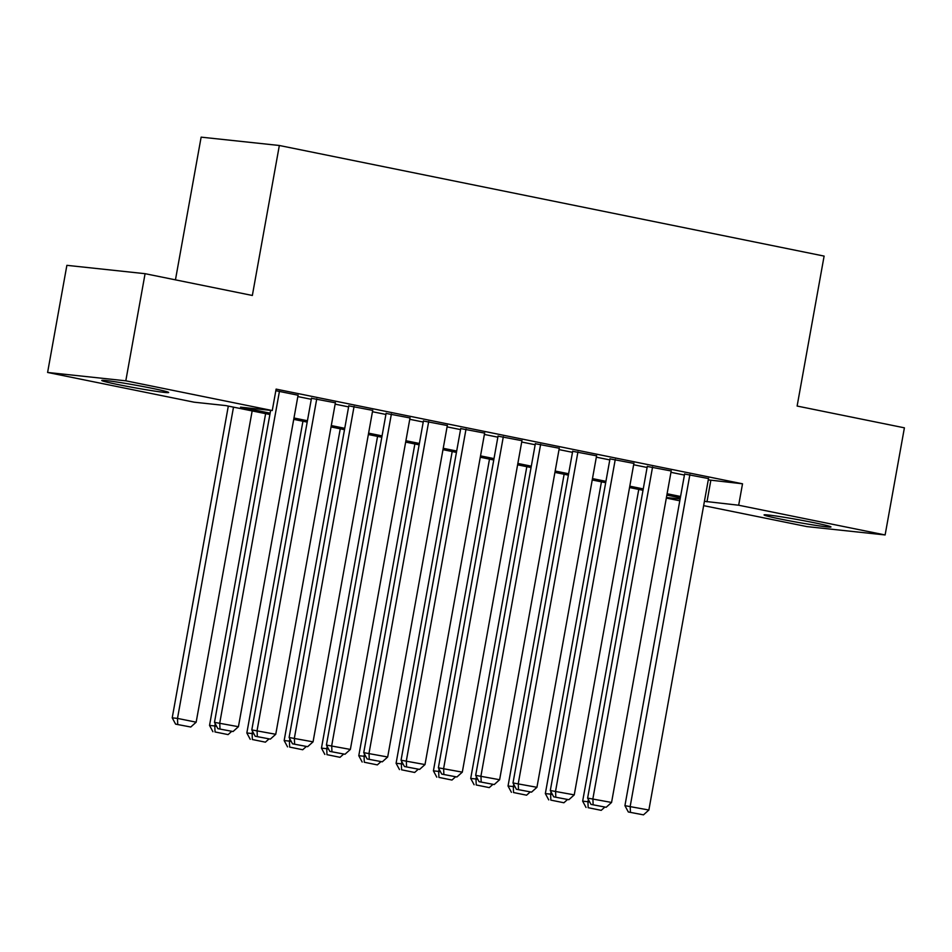 <?xml version="1.0" encoding="UTF-8"?>
<svg xmlns="http://www.w3.org/2000/svg" width="952" height="952" viewBox="0 0 952 952"><rect width="100%" height="100%" fill="white"/><g stroke="black" fill="none" stroke-linecap="round" stroke-linejoin="round"><path stroke-width="1.43" d="M151.701 388.237A33.986 1.357 10.2 0 1 168.659 392.498A33.986 1.357 10.2 0 1 118.726 384.715A33.986 1.357 10.2 0 1 101.757 380.467A33.986 1.357 10.2 0 1 151.701 388.237M814.008 522.696A33.986 1.357 10.2 0 1 830.965 526.956A33.986 1.357 10.2 0 1 781.033 519.173A33.986 1.357 10.2 0 1 764.063 514.913A33.986 1.357 10.2 0 1 814.008 522.696M175.454 279.852L201.134 137.148L279.341 145.489L824.111 256.088L797.121 406.052L904.4 427.829L885.122 534.953L806.915 526.599L703.647 505.643M679.788 500.8L666.329 498.063M269.88 414.525L225.755 405.576L194.053 402.184L47.6 372.458L125.807 380.812L272.26 410.538L240.559 407.158L270.118 413.156M125.807 380.812L145.085 273.688L66.878 265.334L47.6 372.458M298.071 395.235L275.83 390.701M335.39 402.803L311.471 398.281M372.696 410.383L348.789 405.849M410.014 417.952L386.095 413.43M447.321 425.532L423.414 420.998M484.639 433.1L460.732 428.578M521.946 440.681L498.039 436.147M559.264 448.249L535.357 443.727M596.571 455.829L572.664 451.296M633.889 463.398L609.982 458.876M671.208 470.978L647.289 466.444M708.276 479.891L742.524 483.794L276.116 389.118L272.26 410.538M297.833 396.579L311.292 399.305M335.14 404.148L348.599 406.885M372.458 411.728L385.917 414.453M409.765 419.296L423.223 422.033M447.083 426.877L460.542 429.602M484.389 434.445L497.86 437.182M521.708 442.025L535.167 444.751M559.026 449.594L572.485 452.331M596.333 457.174L609.792 459.911M633.651 464.743L647.11 467.48M670.958 472.323L684.417 475.06M708.514 478.558L684.607 474.025M145.085 273.688L252.351 295.465L279.341 145.489M742.524 483.794L738.669 505.226L885.122 534.953M704.421 501.323L738.669 505.226M293.978 417.999L307.437 420.736M331.284 425.568L344.743 428.305M368.602 433.148L382.061 435.885M405.909 440.728L419.38 443.453M443.227 448.297L456.686 451.034M480.534 455.877L494.005 458.602M517.852 463.445L531.311 466.183M555.171 471.026L568.63 473.751M592.477 478.594L605.936 481.331M629.796 486.174L643.254 488.9M667.102 493.743L680.561 496.48M680.323 497.848L666.852 495.123M643.005 490.28L629.546 487.543M605.698 482.7L592.227 479.975M568.38 475.131L554.921 472.394M531.061 467.551L517.602 464.826M493.755 459.983L480.296 457.246M456.436 452.402L442.977 449.665M419.13 444.834L405.671 442.097M381.812 437.254L368.353 434.517M344.505 429.673L331.046 426.948M307.187 422.105L293.728 419.368M666.424 497.515L680.121 498.967M710.823 480.415L706.967 501.835M708.55 478.38L648.871 810.021L624.928 805.666L628.32 811.985L643.492 814.852L628.32 811.985M684.643 473.846L624.928 805.666M689.891 474.584L630.212 806.237L630.426 812.199M643.492 814.852L648.871 810.021M638.756 489.411L582.66 801.156L587.943 801.727L588.348 799.466M588.158 807.689L601.212 810.342L588.158 807.689L587.943 801.727L589.764 802.096M586.039 807.463L582.66 801.156M604.794 807.129L601.212 810.342M671.231 470.8L611.565 802.453L587.622 798.097L591.002 804.404L606.174 807.284L591.002 804.404M647.324 466.278L587.622 798.097M652.572 467.015L592.906 798.657L593.12 804.63M606.174 807.284L611.565 802.453M633.925 463.231L574.246 794.872L550.304 790.517L553.683 796.824L568.868 799.704L553.683 796.824M610.006 458.697L550.304 790.517M615.266 459.435L555.587 791.088L555.801 797.05M568.868 799.704L574.246 794.872M596.606 455.651L536.94 787.304L512.997 782.949L516.377 789.256L531.549 792.135L516.377 789.256M572.699 451.129L512.997 782.949M577.947 451.867L518.281 783.508L518.495 789.482M531.549 792.135L536.94 787.304M559.3 448.083L499.622 779.724L475.679 775.368L479.058 781.675L494.231 784.555L479.058 781.675M535.381 443.549L475.679 775.368M540.641 444.286L480.962 775.939L481.177 781.901M494.231 784.555L499.622 779.724M601.438 481.843L545.341 793.587L550.637 794.146L551.041 791.885M550.839 800.12L563.905 802.762L550.839 800.12L550.637 794.146L552.446 794.515M548.733 799.894L545.341 793.587M567.475 799.561L563.905 802.762M564.131 474.263L508.035 786.007L513.318 786.566L513.723 784.305M513.533 792.54L526.587 795.194L513.533 792.54L513.318 786.566L515.139 786.935M511.414 792.314L508.035 786.007M530.169 791.981L526.587 795.194M526.813 466.694L470.716 778.438L476 778.998L476.416 776.737M476.214 784.972L489.28 787.613L476.214 784.972L476 778.998L477.821 779.367M474.108 784.745L470.716 778.438M492.85 784.412L489.28 787.613M489.495 459.114L433.41 770.858L438.693 771.418L439.098 769.156M438.908 777.391L451.962 780.045L438.908 777.391L438.693 771.418L440.514 771.786M436.789 777.165L433.41 770.858M455.544 776.832L451.962 780.045M521.982 440.502L462.303 772.143L438.372 767.8L441.752 774.107L456.924 776.987L441.752 774.107M498.075 435.98L438.372 767.8M503.322 436.718L443.656 768.359L443.858 774.333M456.924 776.987L462.303 772.143M452.188 451.545L396.091 763.278L401.375 763.849L401.792 761.588M401.589 769.811L414.655 772.465L401.589 769.811L401.375 763.849L403.196 764.218M399.471 769.585L396.091 763.278M418.225 769.264L414.655 772.465M484.663 432.922L424.997 764.575L401.054 760.22L404.433 766.527L419.606 769.406L404.433 766.527M460.756 428.4L401.054 760.22M466.016 429.138L406.337 760.791L406.552 766.753M419.606 769.406L424.997 764.575M414.87 443.965L358.785 755.709L364.069 756.269L364.473 754.008M364.283 762.243L377.337 764.896L364.283 762.243L364.069 756.269L365.877 756.638M362.165 762.016L358.785 755.709M380.907 761.683L377.337 764.896M447.357 425.354L387.678 756.995L363.747 752.651L367.127 758.958L382.299 761.826L367.127 758.958M423.45 420.82L363.747 752.651M428.697 421.569L369.031 753.211L369.233 759.184M382.299 761.826L387.678 756.995M377.563 436.385L321.467 748.129L326.75 748.7L327.155 746.439M326.964 754.662L340.019 757.316L326.964 754.662L326.75 748.7L328.571 749.069M324.846 754.436L321.467 748.129M343.601 754.115L340.019 757.316M410.038 417.773L350.372 749.426L326.429 745.071L329.808 751.378L344.981 754.258L329.808 751.378M386.131 413.251L326.429 745.071M391.391 413.989L331.712 745.642L331.927 751.604M344.981 754.258L350.372 749.426M340.245 428.817L284.16 740.561L289.444 741.12L289.848 738.859M289.646 747.094L302.712 749.748L289.646 747.094L289.444 741.12L291.252 741.489M287.54 746.868L284.16 740.561M306.282 746.535L302.712 749.748M372.732 410.205L313.053 741.846L289.111 737.502L292.502 743.809L307.675 746.677L292.502 743.809M348.825 405.671L289.111 737.502M354.073 406.421L294.394 738.062L294.608 744.036M307.675 746.677L313.053 741.846M302.938 421.236L246.842 732.981L252.125 733.552L252.53 731.291M252.34 739.514L265.394 742.167L252.34 739.514L252.125 733.552L253.946 733.921M250.221 739.288L246.842 732.981M268.976 738.954L265.394 742.167M335.413 402.625L275.747 734.278L251.804 729.922L255.184 736.229L270.356 739.109L255.184 736.229M311.506 398.103L251.804 729.922M316.754 398.84L257.088 730.481L257.302 736.455M270.356 739.109L275.747 734.278M265.62 413.668L209.535 725.412L214.819 725.971L215.223 723.71M215.021 731.945L228.087 734.599L215.021 731.945L214.819 725.971L216.628 726.34M212.915 731.719L209.535 725.412M231.657 731.386L228.087 734.599M298.107 395.056L238.428 726.697L214.486 722.354L217.865 728.661L233.05 731.529L217.865 728.661M270.63 410.36L214.486 722.354M279.448 391.26L219.769 722.913L219.983 728.887M233.05 731.529L238.428 726.697M228.313 406.087L172.217 717.832L177.5 718.403L233.502 407.147M252.161 410.931L196.16 722.187L190.769 727.019L175.596 724.139L190.769 727.019M177.715 724.365L177.5 718.403L196.16 722.187M175.596 724.139L172.217 717.832"/></g></svg>
